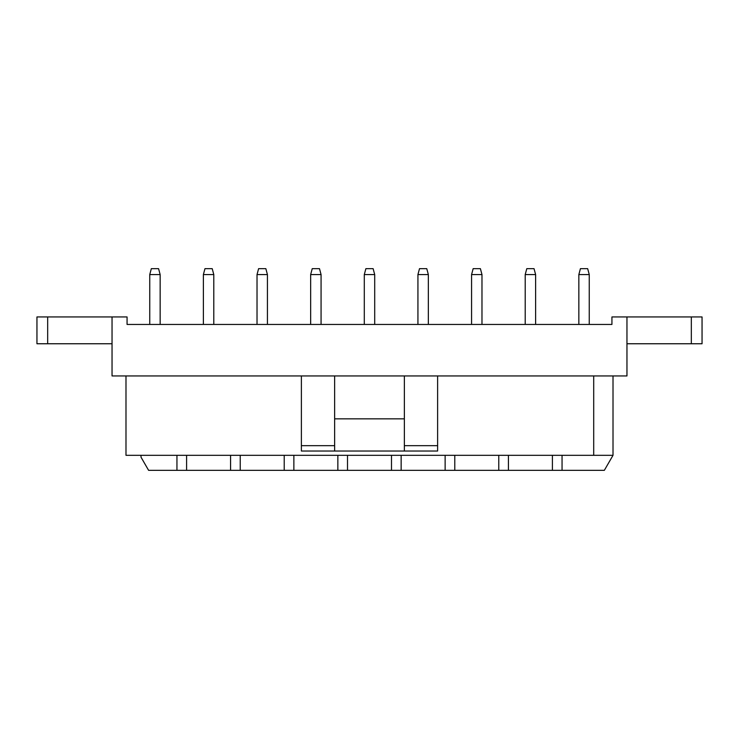 <?xml version="1.0" encoding="UTF-8"?>
<svg xmlns="http://www.w3.org/2000/svg" width="739" height="739" viewBox="0 0 739 739"><rect width="100%" height="100%" fill="white"/><g stroke="black" fill="none" stroke-linecap="round" stroke-linejoin="round"><path stroke-width="1.11" d="M562.056 470.337L604.336 470.337L613.01 455.316L562.056 455.316L562.056 470.337L148.604 470.337L141.01 457.173L141.01 455.316M562.056 455.316L552.403 455.316L552.403 470.337M552.403 455.316L508.423 455.316L508.423 470.337M508.423 455.316L498.77 455.316L498.77 470.337M498.77 455.316L454.781 455.316L454.781 470.337M454.781 455.316L445.127 455.316L445.127 470.337M445.127 455.316L401.148 455.316L401.148 470.337M401.148 455.316L391.494 455.316L391.494 470.337M391.494 455.316L347.506 455.316L347.506 470.337M347.506 455.316L337.852 455.316L337.852 470.337M337.852 455.316L293.873 455.316L293.873 470.337M293.873 455.316L284.219 455.316L284.219 470.337M284.219 455.316L240.23 455.316L240.23 470.337M240.23 455.316L230.577 455.316L230.577 470.337M176.944 470.337L176.944 455.316L186.597 455.316L186.597 470.337M613.01 375.939L613.01 455.316M125.99 375.939L125.99 455.316L176.944 455.316M230.577 455.316L186.597 455.316M593.703 375.939L593.703 455.316M301.383 451.03L301.383 445.663L334.638 445.663L334.638 451.03L301.383 451.03L437.617 451.03L437.617 375.939L626.958 375.939L626.958 316.939L611.938 316.939L611.938 324.449L127.062 324.449L127.062 316.939L112.042 316.939L112.042 375.939L437.617 375.939M404.362 375.939L404.362 451.03L437.617 451.03M301.383 445.663L301.383 375.939M334.638 418.847L404.362 418.847M334.638 445.663L334.638 375.939M112.042 316.939L36.95 316.939L36.95 343.755L112.042 343.755M626.958 343.755L702.05 343.755L702.05 316.939L626.958 316.939M149.749 274.566L151.329 268.663L158.571 268.663L160.151 274.566L149.749 274.566L149.749 324.449M203.382 274.566L204.971 268.663L212.213 268.663L213.793 274.566L203.382 274.566L203.382 324.449M257.024 274.566L258.604 268.663L265.846 268.663L267.426 274.566L257.024 274.566L257.024 324.449M310.657 274.566L312.237 268.663L319.488 268.663L321.068 274.566L310.657 274.566L310.657 324.449M364.299 274.566L365.879 268.663L373.121 268.663L374.701 274.566L364.299 274.566L364.299 324.449M417.932 274.566L419.512 268.663L426.763 268.663L428.343 274.566L417.932 274.566L417.932 324.449M471.574 274.566L473.154 268.663L480.396 268.663L481.976 274.566L471.574 274.566L471.574 324.449M535.618 274.566L525.207 274.566L525.207 324.449L525.207 274.566L526.787 268.663L534.029 268.663L535.618 274.566L535.618 324.449L535.618 274.566M578.849 274.566L580.429 268.663L587.671 268.663L589.251 274.566L578.849 274.566L578.849 324.449M404.362 445.663L437.617 445.663M47.675 316.939L47.675 343.755M691.325 316.939L691.325 343.755M426.763 268.663L428.343 274.566L426.763 268.663L428.343 274.566L428.343 324.449M589.251 274.566L589.251 324.449L589.251 274.566M160.151 274.566L160.151 324.449M213.793 274.566L213.793 324.449M267.426 274.566L267.426 324.449M321.068 274.566L321.068 324.449M374.701 274.566L374.701 324.449M481.976 274.566L481.976 324.449"/></g></svg>
